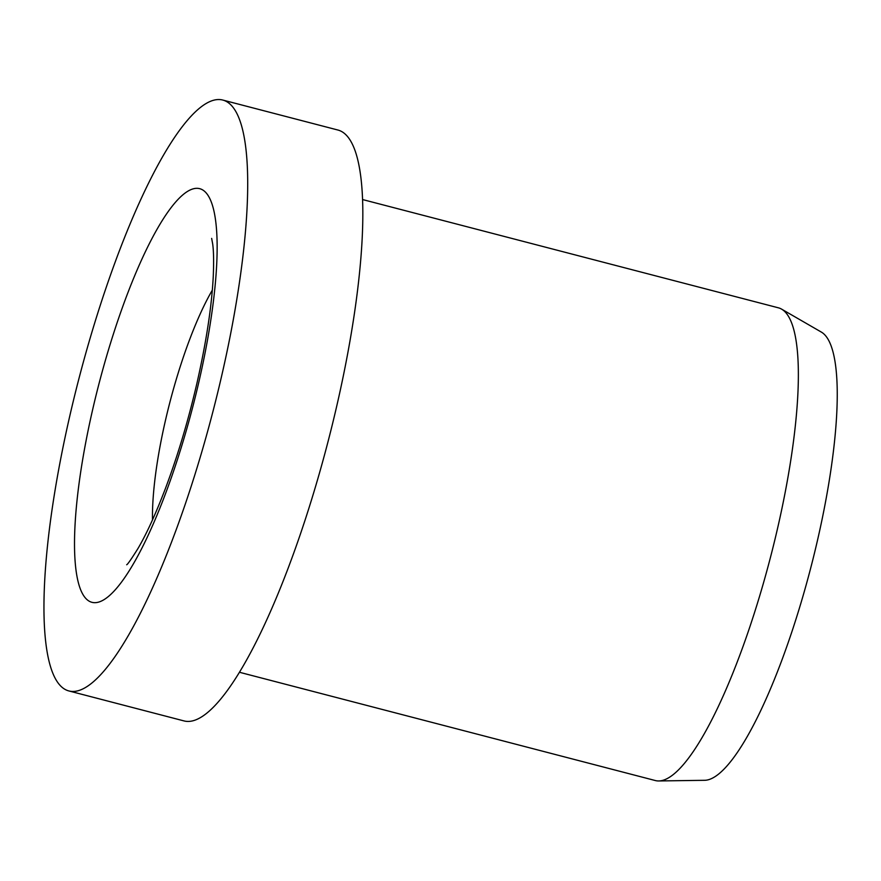 <?xml version="1.0" encoding="UTF-8"?>
<svg xmlns="http://www.w3.org/2000/svg" width="881" height="881" viewBox="0 0 881 881"><rect width="100%" height="100%" fill="white"/><g stroke="black" fill="none" stroke-linecap="round" stroke-linejoin="round"><path stroke-width="1.32" d="M68.894 690.946L184.019 720.922A305.3 68.982 -75.4 0 0 192.763 720.834A305.3 68.982 -75.4 0 0 332.302 424.719A305.3 68.982 -75.4 0 0 337.886 130.025L222.761 100.049A305.3 68.982 -75.4 0 0 214.017 100.137A305.3 68.982 -75.4 0 0 74.478 396.252A305.3 68.982 -75.4 0 0 68.894 690.946A305.3 68.982 -75.4 0 0 77.638 690.858A305.3 68.982 -75.4 0 0 217.178 394.743A305.3 68.982 -75.4 0 0 222.761 100.049M239.467 672.269L655.321 780.544A244.246 55.195 -75.4 0 0 658.757 780.951A244.246 55.195 -75.4 0 0 662.314 780.478A244.246 55.195 -75.4 0 0 772.108 550.944A244.246 55.195 -75.4 0 0 781.612 309.143A244.246 55.195 -75.4 0 0 778.408 307.821L362.554 199.547M658.757 780.951L704.624 780.302A232.033 52.431 -75.4 0 0 708.005 779.85A232.033 52.431 -75.4 0 0 812.304 561.803A232.033 52.431 -75.4 0 0 821.334 332.082L781.612 309.143M212.321 290.135A152.655 34.491 -75.4 0 0 165.562 419.929A152.655 34.491 -75.4 0 0 152.49 519.9M92.857 408.718A213.709 48.29 -75.4 0 0 98.099 602.252A213.709 48.29 -75.4 0 0 198.798 382.277A213.709 48.29 -75.4 0 0 193.567 188.743A213.709 48.29 -75.4 0 0 92.857 408.718M211.66 238.399L212.673 243.938C213.665 250.942 213.874 261.624 213.279 275.973C211.77 306.192 206.297 342.037 196.859 383.532C188.182 420.854 177.742 455.73 165.551 488.173C155.772 513.799 146.543 533.974 137.865 548.687C131.324 559.105 127.602 564.468 126.688 564.754"/></g></svg>
